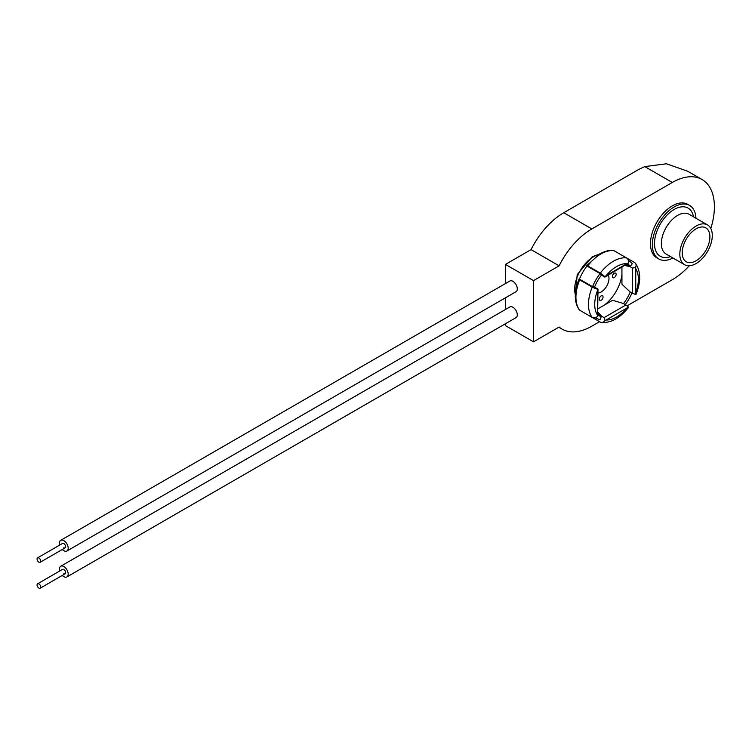 <?xml version="1.0" encoding="UTF-8"?>
<svg xmlns="http://www.w3.org/2000/svg" width="752" height="752" viewBox="0 0 752 752"><rect width="100%" height="100%" fill="white"/><g stroke="black" fill="none" stroke-linecap="round" stroke-linejoin="round"><path stroke-width="1.13" d="M627.102 305.81L672.297 279.716A59.54 34.376 120 0 0 689.283 265.776M710.819 228.476A59.54 34.376 120 0 0 714.4 206.791A59.54 34.376 120 0 0 702.067 179.531A59.54 34.376 120 0 0 672.297 182.482L591.833 228.937A59.54 34.376 120 0 0 559.121 265.832L531.053 249.626L505.447 264.413L533.516 280.618L559.121 265.832M599.588 321.696L591.833 326.171A59.54 34.376 120 0 1 562.064 329.122A59.54 34.376 120 0 1 559.121 327.045L533.516 341.831L505.447 325.625L505.447 323.755M702.067 179.531L687.779 171.287L666.441 163.786L644.793 166.596A83.359 48.128 0 0 0 636.117 170.958L563.765 212.731A59.54 34.376 120 0 0 531.053 249.626M505.447 309.495L505.447 297.83M505.447 283.57L505.447 264.413M533.516 341.831L533.516 280.618M696.061 260.794A19.571 11.299 120 0 0 708.845 243.554A19.571 11.299 120 0 0 705.846 227.875A19.571 11.299 120 0 0 696.061 228.843A19.571 11.299 120 0 0 683.277 246.083A19.571 11.299 120 0 0 686.275 261.771A19.571 11.299 120 0 0 696.061 260.794M696.061 226.07A22.964 13.263 120 0 0 681.058 246.308A22.964 13.263 120 0 0 684.583 264.704A22.964 13.263 120 0 0 696.061 263.567A22.964 13.263 120 0 0 711.063 243.328A22.964 13.263 120 0 0 707.547 224.933A22.964 13.263 120 0 0 696.061 226.07M695.967 218.249A30.87 17.822 120 0 0 689.603 205.437A30.87 17.822 120 0 0 674.168 206.969A30.87 17.822 120 0 0 653.996 234.173A30.87 17.822 120 0 0 658.733 258.914A30.87 17.822 120 0 0 673.002 258.021M689.603 205.437L687.732 204.356A30.87 17.822 120 0 0 672.297 205.888A30.87 17.822 120 0 0 652.125 233.092A30.87 17.822 120 0 0 656.863 257.833L658.733 258.914M600.284 273.126A35.288 20.37 -60 0 1 613.425 261.217A35.288 20.37 -60 0 1 626.576 257.945A4.409 3.506 97.9 0 1 628.24 263.209L626.933 263.651A30.87 17.822 120 0 0 616.546 266.612A30.87 17.822 120 0 0 606.159 275.646L604.805 276.736A4.409 0.827 -142.3 0 0 600.284 273.126L587.735 265.879L586.814 265.578L586.992 266.029A33.079 19.101 120 0 0 579.435 279.124L578.955 279.189L579.67 279.847A35.288 20.37 120 0 0 579.67 310.2A2.209 1.748 142.1 0 1 579.256 309.833C574.077 302.313 573.973 292.096 578.955 279.189M586.814 265.578L599.776 253.856C609.017 249.072 613.312 250.548 613.5 250.519A2.209 1.748 97.9 0 1 614.017 250.698A35.288 20.37 120 0 0 600.876 253.969A35.288 20.37 120 0 0 587.735 265.879M626.463 264.676L630.261 266.368A29.685 17.136 120 0 0 627.629 263.952M623.521 303.592A29.685 17.136 120 0 0 630.232 291.973M604.279 305.143A29.685 17.136 120 0 0 621.951 274.536M621.951 267.402A29.685 17.136 120 0 0 621.932 267.289L621.951 284.247L630.063 291.879L632.629 293.365L632.629 268.116L630.063 266.631L624.959 265.541M597.99 293.017A11.026 6.364 120 0 0 601.186 291.955A11.026 6.364 120 0 0 608.302 275.157M601.186 300.245A2.651 1.532 120 0 0 602.916 297.905A2.651 1.532 120 0 0 602.512 295.79A2.651 1.532 120 0 0 601.186 295.921A2.651 1.532 120 0 0 599.457 298.253A2.651 1.532 120 0 0 599.87 300.377A2.651 1.532 120 0 0 601.186 300.245M614.29 277.554A2.651 1.532 120 0 0 616.02 275.223A2.651 1.532 120 0 0 615.615 273.098A2.651 1.532 120 0 0 614.29 273.23A2.651 1.532 120 0 0 612.56 275.561A2.651 1.532 120 0 0 612.965 277.685A2.651 1.532 120 0 0 614.29 277.554M597.99 289.059L597.614 316.254A4.409 3.506 142.1 0 1 592.219 317.447L579.67 310.2M592.219 317.447A35.288 20.37 -60 0 1 592.219 287.085L579.67 279.847M632.629 268.116L635.431 267.355A4.409 3.506 -37.9 0 0 635.468 263.322A4.409 3.506 -37.9 0 0 634.641 262.598L626.595 257.955M597.99 312.249L601.487 316.122L604.053 317.607L604.805 320.408A4.409 3.506 -82.1 0 1 601.327 322.458A4.409 3.506 -82.1 0 1 600.284 322.1L587.735 314.853A2.209 1.748 -82.1 0 0 587.735 314.853M626.576 257.945L614.017 250.698M630.063 266.631L632.3 263.726A33.079 19.101 120 0 0 628.954 260.794A33.079 19.101 120 0 0 628.305 260.446L628.954 260.794M635.468 263.322C640.864 271.293 641.061 281.605 636.07 294.258A4.409 0.827 -157.7 0 1 635.431 294.417L632.629 293.365M604.053 317.607L625.927 304.983L623.352 303.498L612.683 300.292L597.99 308.771M625.927 304.983L628.24 306.872A4.409 0.827 37.7 0 1 628.418 307.512C619.949 318.162 610.925 323.144 601.327 322.458M601.487 316.122L597.99 313.988M595.255 317.701A33.079 19.101 120 0 0 595.875 318.087A33.079 19.101 120 0 0 600.096 319.506L601.356 316.423A29.685 17.136 120 0 1 597.953 315.351M594.578 286.954L592.538 286.691L579.435 279.124M592.219 287.085A4.409 0.827 22.3 0 0 597.614 289.191L594.776 287.001M597.351 290.911A30.87 17.822 120 0 0 597.351 314.9L597.351 288.486M594.578 286.973A29.685 17.136 120 0 1 601.356 275.223L600.096 273.596L586.992 266.029M604.053 276.868L604.805 276.736L601.487 275.382M628.24 263.209L604.871 277.14M625.26 304.598A33.079 19.101 120 0 0 631.971 292.979M600.096 273.596A33.079 19.101 120 0 0 592.538 286.691M597.351 314.9L597.614 316.254M604.805 320.408L606.159 319.995A30.87 17.822 120 0 0 626.933 308L628.24 306.872M635.431 294.417L635.75 292.735A30.87 17.822 120 0 0 635.75 268.746L635.431 267.355M63.826 547.747A2.557 1.476 -120 0 0 65.104 547.879A2.557 1.476 -120 0 0 65.499 545.83A2.557 1.476 -120 0 0 63.826 543.574A2.557 1.476 -120 0 0 62.548 543.442L37.6 557.852A2.557 1.476 -120 0 0 37.205 559.902A2.557 1.476 -120 0 0 38.878 562.158A2.557 1.476 -120 0 0 40.157 562.28A2.557 1.476 -120 0 0 40.552 560.231A2.557 1.476 -120 0 0 38.878 557.975A2.557 1.476 -120 0 0 37.6 557.852M62.294 549.496A6.176 3.563 -120 0 0 63.826 550.699A6.176 3.563 -120 0 0 66.919 551.009A6.176 3.563 -120 0 0 67.859 546.065A6.176 3.563 -120 0 0 63.826 540.622A6.176 3.563 -120 0 0 60.743 540.312A6.176 3.563 -120 0 0 59.737 545.068M66.919 551.009L516.013 291.72A6.176 3.563 -120 0 0 516.962 286.775A6.176 3.563 -120 0 0 512.93 281.333A6.176 3.563 -120 0 0 509.837 281.032L60.743 540.312M63.826 573.682A2.557 1.476 -120 0 0 65.104 573.804A2.557 1.476 -120 0 0 65.499 571.755A2.557 1.476 -120 0 0 63.826 569.499A2.557 1.476 -120 0 0 62.548 569.377L37.6 583.778A2.557 1.476 -120 0 0 37.205 585.827A2.557 1.476 -120 0 0 38.878 588.083A2.557 1.476 -120 0 0 40.157 588.214A2.557 1.476 -120 0 0 40.552 586.165A2.557 1.476 -120 0 0 38.878 583.909A2.557 1.476 -120 0 0 37.6 583.778M62.294 575.43A6.176 3.563 -120 0 0 63.826 576.634A6.176 3.563 -120 0 0 66.919 576.934A6.176 3.563 -120 0 0 67.859 571.99A6.176 3.563 -120 0 0 63.826 566.547A6.176 3.563 -120 0 0 60.743 566.247A6.176 3.563 -120 0 0 59.737 570.994M66.919 576.934L516.013 317.654A6.176 3.563 -120 0 0 516.962 312.7A6.176 3.563 -120 0 0 512.93 307.267A6.176 3.563 -120 0 0 509.837 306.957L60.743 566.247M672.297 182.482L644.793 166.596M591.833 228.937L563.765 212.731M670.53 256.601A27.815 16.065 -60 0 1 654.578 241.383A27.815 16.065 -60 0 1 674.168 209.47A27.815 16.065 -60 0 1 693.504 216.82M707.547 224.933L689.086 214.273A22.964 13.263 120 0 0 677.599 215.41A22.964 13.263 120 0 0 662.597 235.649A22.964 13.263 120 0 0 666.112 254.044L684.583 264.704M598.272 254.778A26.461 15.275 120 0 0 593.394 256.846A26.461 15.275 120 0 0 575.327 294.521M635.75 268.746L635.75 292.735M626.933 308L606.159 319.995M606.159 275.646L626.933 263.651M562.064 329.122L558.802 327.233M575.289 295.517L577.198 274.612L592.294 256.733L599.118 254.242M595.875 318.087L595.227 317.711M40.157 588.214L65.104 573.804M40.157 562.28L65.104 547.879"/></g></svg>
